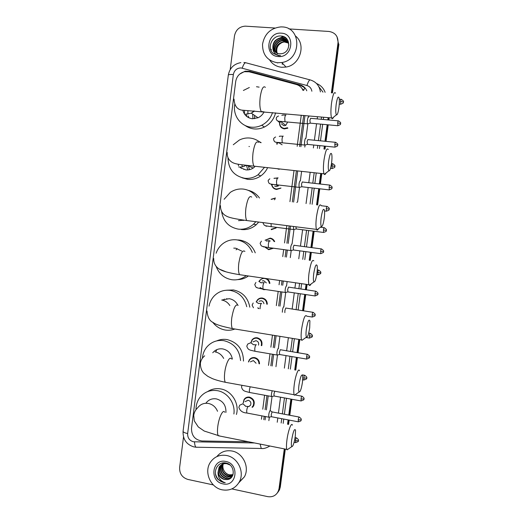 <?xml version="1.0" encoding="UTF-8"?>
<svg xmlns="http://www.w3.org/2000/svg" width="523" height="523" viewBox="0 0 523 523"><rect width="100%" height="100%" fill="white"/><g stroke="black" fill="none" stroke-linecap="round" stroke-linejoin="round"><path stroke-width="0.78" d="M246.555 397.408L246.647 397.813M287.755 128.194L284.42 128.9C281.021 128.213 279.387 126.076 279.524 122.487M280.831 188.175L276.536 189.483C273.987 189.045 272.385 187.541 271.731 184.985M276.02 228.021L271.306 229.662M265.083 240.24L270.201 238.128C272.3 238.481 273.791 239.652 274.68 241.633M273.143 248.333L268.698 249.693L264.599 246.928M266.586 278.602C268.521 279.609 269.62 281.217 269.881 283.427M265.2 289.624L263.5 289.637L260.016 287.676M256.355 301.784L257.309 300.052C258.663 298.476 260.356 297.809 262.402 298.051C265.566 298.829 267.194 300.888 267.286 304.236M250.922 342.696L251.962 339.983C253.309 338.257 255.061 337.531 257.231 337.799C261.101 339.009 262.611 341.63 261.762 345.664M248.438 361.923L249.314 359.87C250.654 358.078 252.432 357.327 254.649 357.614C257.78 358.438 259.401 360.517 259.506 363.838M243.208 402.88L244.058 399.507C245.379 397.598 247.196 396.8 249.504 397.12C253.825 398.735 255.178 401.697 253.563 406.005L252.504 407.293M303.059 90.486C301.725 87.413 299.47 85.406 296.299 84.478L249.223 71.801L244.489 71.703C239.586 73.083 236.658 76.358 235.703 81.516L191.51 428.311C191.477 435.679 194.955 439.902 201.95 440.974L248.608 441.785M263.782 419.688L264.22 416.354M265.096 409.653L266.926 395.721M270.842 365.799L272.346 354.319M273.235 347.579L274.817 335.511M278.681 305.981L280.531 291.899M281.42 285.113L281.982 280.831M285.113 256.93L286.009 250.066M286.905 243.254L289.173 225.923M292.318 201.937L296.404 170.786M299.574 146.564L303.66 115.413M304.804 87.74L303.765 90.231L302.033 88.564M261.448 419.243L261.886 415.909M262.762 409.215L264.586 395.29M268.502 365.394L269.999 353.927M270.881 347.187L272.463 335.125M276.327 305.622L278.171 291.553M279.053 284.774L279.615 280.491M282.74 256.603L283.643 249.746M284.532 242.94L286.8 225.622M289.938 201.649L294.011 170.524M297.182 146.322L301.261 115.197M276.896 144.27L276.844 143.341M279.158 169.328L277.118 168.681M275.451 178.18L278.053 177.846M271.117 199.302L275.431 197.982M259.199 281.269L260.016 280.008L263.344 278.131M258.454 308.524L257.721 307.89M270.685 238.547L271.025 238.305M253.086 358.007L253.256 357.555M306.785 90.793C305.458 87.759 303.229 85.779 300.091 84.857L249.687 71.305L245.124 71.18L239.632 74.161M248.536 71.644L300.673 85.478L305.079 88.008M283.015 63.819L282.211 63.78M288.925 28.915L328.96 31.458C335.21 32.504 338.231 36.29 338.015 42.814L331.399 92.839M230.198 69.624L234.481 35.884C235.788 29.844 239.384 26.595 245.261 26.15L274.882 28.026M213.332 484.919L187.829 479.421C182.167 477.591 179.435 473.609 179.631 467.49L183.514 436.953M284.296 448.884L279.047 488.58L278.282 491.313C276.046 495.601 272.509 497.373 267.665 496.628L231.852 488.913M328.117 117.636L327.816 119.885M327.176 124.722L324.986 141.275M324.352 146.087L323.966 149.029M320.736 173.433L319.35 183.919M318.716 188.685L316.585 204.826M313.107 231.107L310.93 247.523M310.309 252.256L309.25 260.238M306.066 284.322L305.354 289.696M304.732 294.423L302.575 310.708M298.777 339.414L297.031 352.6M296.404 357.346L294.743 369.931M290.88 399.088L288.768 415.085M288.127 419.897L287.558 424.225M285.316 449.087L280.295 487.011L277.353 492.954L278.909 490.522L279.674 487.789L284.806 448.989L279.674 487.789L279.047 488.58M338.015 42.814L338.453 43.566L331.922 92.885L338.453 43.566L336.995 36.688M328.64 117.688L328.346 119.93L328.64 117.688M327.705 124.775L325.515 141.328L327.705 124.775M324.875 146.139L324.489 149.081L324.875 146.139M321.259 173.492L319.873 183.978L321.259 173.492M319.239 188.744L317.108 204.885L319.239 188.744M313.623 231.173L311.453 247.595L313.623 231.173M310.825 252.321L309.773 260.31L310.825 252.321M306.583 284.394L305.87 289.768L306.583 284.394M305.249 294.495L303.092 310.786L305.249 294.495M299.293 339.499L297.548 352.685L299.293 339.499M296.92 357.438L295.253 370.016L296.92 357.438M291.396 399.186L289.278 415.184L291.396 399.186M288.644 419.995L288.068 424.323L288.644 419.995M271.13 50.594L271.228 49.502L271.13 50.594M278.38 38.571L283.695 36.656L278.38 38.571M265.063 419.93L265.501 416.596M266.377 409.895L268.207 395.957M272.13 366.022L273.634 354.542M274.523 347.795L276.105 335.72M279.975 306.177L281.825 292.096M282.714 285.303L283.276 281.021M286.414 257.107L287.31 250.242M288.206 243.424L290.481 226.086M293.625 202.094L297.711 170.923M300.888 146.695L304.974 115.531M338.453 43.566L338.884 44.305L332.451 92.924M329.17 117.734L328.869 119.983M328.228 124.82L326.038 141.38M325.398 146.192L325.012 149.133M321.782 173.544L320.39 184.037M319.762 188.803L317.624 204.951M314.146 231.238L311.97 247.667M311.342 252.393L310.289 260.382M307.099 284.473L306.386 289.847M305.765 294.573L303.608 310.865M299.81 339.584L298.064 352.77M297.43 357.523L295.77 370.107M291.906 399.278L289.788 415.282M289.154 420.093L288.578 424.421M280.295 487.011L279.537 489.731L277.988 492.15M277.452 62.753C267.488 60.943 262.507 54.784 262.526 44.272C264.527 33.818 270.659 28.026 280.929 26.889L282.087 26.921C301.889 27.189 301.621 59.851 281.805 62.518L277.452 62.753M295.619 36.094C306.439 44.632 300.019 65.159 286.022 67.049L281.76 67.277C276.595 66.767 272.581 64.375 269.705 60.106M287.284 41.029L282.172 38.395L281.237 38.369C274.555 38.29 270.561 47.279 274.804 51.627M288.912 45.246C288.278 41.14 285.944 38.754 281.917 38.087L280.982 38.061C275.458 38.964 272.751 42.16 272.856 47.652C273.673 51.3 275.896 53.366 279.53 53.849L282.008 53.621C291.311 51.882 290.742 36.59 281.492 36.074C272.378 34.603 266.442 47.815 273.124 53.398L278.654 55.693L280.55 55.647L278.766 55.464C274.856 54.412 272.888 51.81 272.856 47.652M287.722 41.663L282.237 39.578C275.948 39.513 271.875 47.645 275.373 52.163M287.617 41.5L281.989 39.277C275.601 39.205 271.548 47.554 275.222 52.032M288.101 42.35L283.231 40.774C277.327 40.729 273.222 48.011 275.994 52.64M288.016 42.173L282.982 40.474C276.981 40.421 272.882 47.92 275.837 52.522M288.421 43.076L284.211 41.958C277.903 43.304 275.392 46.998 276.68 53.045M288.35 42.893L283.969 41.663C277.543 43.076 275.059 46.835 276.504 52.947M281.282 33.171C295.881 33.544 292.671 58.171 278.256 56.53C263.782 56.039 266.913 31.687 281.282 33.171M277.36 53.908C275.699 48.508 277.563 44.573 282.956 42.102M287.075 39.232L283.708 38.722L287.186 39.375M285.806 37.931L282.845 37.669L286.016 38.107M282.74 36.322L281.845 36.453L283.374 36.532M336.184 104.293C335.55 109.869 335.622 113.386 336.407 114.844C337.315 115.204 338.152 112.791 338.93 107.607C339.44 103.456 339.499 100.266 339.107 98.03C338.218 95.676 337.243 97.762 336.184 104.293M333.491 117.23C332.909 118.518 332.386 118.943 331.922 118.512L331.582 117.95C330.706 115.158 330.686 110.229 331.517 103.168C332.857 94.637 334.204 91.309 335.563 93.186M242.881 110.34C244.306 115.223 247.477 118.021 252.387 118.741L258.048 117.773C260.735 116.524 262.749 114.537 264.089 111.817M254.675 118.714L254.564 115.393M248.889 117.793L248.268 116.021M247.902 114.151L247.909 110.699M252.936 118.773L252.668 114.106M253.191 111.647L253.426 110.948M244.431 113.929L244.509 110.516M272.548 112.582C270.581 118.316 266.965 122.532 261.709 125.239C258.355 126.86 254.891 127.507 251.302 127.181C240.613 126.389 232.65 115.348 234.749 104.378M243.391 90.466L249.347 87.511M275.588 112.863C273.908 119.296 270.182 124.016 264.416 127.017C261.108 128.612 257.682 129.253 254.139 128.933C250.785 128.586 247.765 127.422 245.071 125.442M256.499 86.733L259.114 87.138M246.876 116.577L246.523 114.87M328.66 161.025C328.058 166.216 328.13 169.478 328.862 170.812C329.83 171.158 330.726 168.596 331.562 163.111C332.04 159.267 332.098 156.331 331.745 154.292C330.817 151.932 329.791 154.18 328.66 161.025M325.966 173.08C325.352 174.381 324.816 174.806 324.345 174.349L324.012 173.793C323.207 171.23 323.194 166.674 323.979 160.123C325.411 151.134 326.849 147.578 328.281 149.46M240.41 167.7L245.81 169.883C248.451 170.145 250.922 169.53 253.224 168.053L254.734 166.87M249.432 169.674L248.425 166.007M243.875 169.485L243.522 168.955M242.424 166.804L241.796 164.765M247.81 169.916L246.451 165.301M238.514 165.824L238.227 164.248M264.533 167.314L258.022 174.8C253.936 177.604 249.504 178.761 244.731 178.284C233.912 176.035 228.335 169.184 227.989 157.717M233.284 144.747L239.338 140.053C242.705 138.373 246.228 137.699 249.902 138.039C253.845 138.464 257.316 139.981 260.33 142.596M267.632 167.648C266.05 171.034 263.762 173.786 260.774 175.918C256.734 178.676 252.361 179.82 247.654 179.343L242.044 177.774M249.419 146.545L248.968 146.486M258.571 141.217L261.167 142.681M241.528 168.452L241.351 168.079M321.181 217.437C320.612 222.268 320.671 225.295 321.357 226.511C322.384 226.832 323.338 224.099 324.234 218.307C324.678 214.75 324.744 212.037 324.423 210.181C323.462 207.853 322.384 210.272 321.181 217.437M318.455 228.695C317.827 229.996 317.278 230.408 316.807 229.943L316.487 229.388C315.748 227.047 315.748 222.831 316.487 216.751C318.017 207.298 319.533 203.499 321.037 205.356M238.481 220.634L244.352 220.203M243.372 220.503L242.96 220M255.858 221.693L253.498 224.23C249.026 228.12 243.921 229.754 238.2 229.12C228.78 227.23 223.249 221.392 221.621 211.599M224.125 199.27L230.27 192.418C234.265 189.712 238.619 188.594 243.345 189.084C249.138 189.882 253.714 192.765 257.061 197.74M248.183 190.326C252.864 191.444 256.63 194.013 259.48 198.027M258.728 222.059L256.309 224.681C251.89 228.518 246.849 230.127 241.195 229.505M313.741 273.536C313.205 278.033 313.257 280.838 313.892 281.943C314.97 282.217 315.99 279.302 316.945 273.202C317.363 269.901 317.428 267.403 317.141 265.704C316.147 263.429 315.016 266.044 313.741 273.536M310.969 284.074C310.322 285.355 309.773 285.761 309.309 285.283L309.008 284.747C308.328 282.603 308.341 278.707 309.028 273.058C310.662 263.141 312.257 259.075 313.833 260.866M241.757 251.066L235.749 248.209L233.735 248.124M246.255 275.654C241.914 279.047 237.063 280.4 231.702 279.7C224.119 278.262 218.934 273.817 216.149 266.37M216.143 253.21C217.32 249.733 219.268 246.791 221.968 244.398C226.302 240.75 231.251 239.24 236.821 239.867C244.156 241.123 249.327 245.313 252.328 252.432M237.86 239.952L239.835 240.103C247.216 241.384 252.361 245.627 255.27 252.838M248.432 275.967C245.195 278.308 241.619 279.517 237.697 279.602M237.252 248.68L236.108 249.824M306.347 329.32C305.837 333.511 305.877 336.106 306.465 337.113C307.602 337.315 308.681 334.21 309.701 327.79L309.904 320.874C308.877 318.684 307.687 321.495 306.347 329.32M303.497 339.224L301.856 340.388L301.568 339.865C300.954 337.91 300.967 334.308 301.621 329.045C303.353 318.657 305.033 314.31 306.661 315.997M237.605 304.778C235.723 301.385 232.938 299.359 229.257 298.692L222.517 299.869M226.23 299.221L226.864 298.594M234.905 329.006C231.774 330.209 228.551 330.549 225.23 330.026C220.078 329.091 215.888 326.47 212.665 322.161M209.03 306.164C209.782 302.196 211.514 298.783 214.221 295.92C218.712 291.461 224.079 289.624 230.323 290.396C239.063 292.213 244.542 297.652 246.745 306.713M226.681 290.206L233.421 289.958C242.509 291.919 247.974 297.665 249.817 307.184M224.001 299.614L224.406 299.064M298.993 384.784C298.509 388.7 298.541 391.112 299.084 392.021C300.274 392.126 301.411 388.811 302.49 382.084L302.699 375.684C301.64 373.605 300.405 376.638 298.993 384.784M296.051 394.133L294.442 395.244L294.168 394.747C293.612 392.963 293.638 389.622 294.253 384.719C295.397 375.592 298.528 367.466 299.535 370.761M232.382 359.144C231.297 353.574 228.1 350.168 222.805 348.919C218.764 348.37 215.417 349.652 212.756 352.75M202.388 358.242C202.734 353.96 204.232 350.201 206.873 346.978C211.41 341.859 217.078 339.754 223.864 340.663C233.938 343.166 239.501 349.802 240.56 360.563M216.725 340.878C220.006 339.434 223.445 338.996 227.034 339.564C237.762 342.388 243.247 349.554 243.483 361.066M215.96 351.515L216.777 349.652M291.677 439.948C291.226 443.602 291.246 445.844 291.749 446.668C292.985 446.655 294.174 443.125 295.318 436.077L295.534 430.148C294.449 428.2 293.161 431.468 291.677 439.948M288.624 448.799L287.075 449.865L286.82 449.388C286.31 447.76 286.349 444.655 286.924 440.085C288.095 430.723 291.455 421.793 292.442 425.153M225.923 412.464C226.165 405.364 222.988 400.84 216.385 398.892C212.096 398.265 208.625 399.657 205.984 403.063M196.007 409.679C195.981 405.148 197.243 401.121 199.806 397.598C204.33 391.936 210.207 389.628 217.437 390.674C227.583 392.309 235.5 403.449 233.886 413.981M207.638 391.59C211.586 389.014 215.94 388.125 220.686 388.922C231.643 390.616 239.665 403.547 236.422 414.464M287.611 122.094L285.793 125.363L283.95 125.749L281.407 123.879M308.563 117.06C307.805 116.158 306.838 122.67 307.557 123.833L308.06 123.774M287.898 128.109L287.421 127.756L284.309 128.416C281.204 127.808 279.668 125.873 279.687 122.611M310.688 118.224L309.891 120.303L310.276 123.147M305.772 138.314C305.014 137.536 304.046 143.917 304.746 145.054L305.255 145.002M277.105 144.289L277.033 143.459M307.897 139.491L307.086 141.628L307.465 144.4M275.17 184.639L278.426 185.9L276.026 186.619L274.601 186.077M300.209 180.69C299.136 182.089 298.783 184.318 299.149 187.378L299.659 187.332M280.982 188.045L276.419 189.058C274.124 188.672 272.633 187.345 271.953 185.07M276.236 178.206L277.837 178.14M302.32 181.893L301.503 184.148L301.876 186.77M297.495 201.845L296.868 202.479M271.352 199.381L275.216 198.289M293.462 226.466L293.58 229.538L294.089 229.492M295.9 226.779L296.299 228.963M276.196 227.838L271.182 229.277M268.737 240.56L270.273 241.051M292.043 243.999L291.906 243.914C290.84 245.477 290.468 247.686 290.801 250.55L291.311 250.51M272.503 248.242L268.574 249.327L264.854 246.941M265.338 240.26L269.986 238.475C271.862 238.782 273.235 239.809 274.098 241.554M294.011 245.163L293.168 247.595L293.521 249.994M262.206 280.923L263.775 280.74L266.357 282.91M286.611 285.97L286.401 285.846C285.336 287.513 284.957 289.716 285.264 292.455L285.767 292.422M263.102 289.258L260.258 287.643M259.434 281.243L260.094 280.276C261.363 278.877 262.919 278.288 264.775 278.498C267.358 279.047 268.881 280.668 269.338 283.348M315.65 291.206L288.493 287.114L287.637 289.67L287.977 291.939M259.048 301.215L261.173 300.758C262.736 301.104 263.651 302.091 263.919 303.719M283.897 306.89L283.656 306.746C282.897 307.589 282.453 309.42 282.328 312.224M258.977 308.609L257.944 307.838M256.584 301.738L257.394 300.326C258.663 298.849 260.258 298.221 262.18 298.45C265.102 299.156 266.632 301.058 266.763 304.157M312.859 312.29L285.748 308.027L284.878 310.636L284.858 312.617M253.047 341.846L255.976 340.676C258.172 341.362 259.022 342.846 258.532 345.128M278.478 348.566L278.184 348.41C277.125 350.233 276.726 352.43 277.007 355.006L277.491 354.98M251.105 342.624L252.053 340.283C253.315 338.656 254.963 337.976 256.996 338.231C260.617 339.355 262.043 341.807 261.265 345.585M307.308 354.313L280.269 349.717L279.387 352.443L279.707 354.529M250.36 361.864L253.387 360.569L256.067 363.243M248.621 361.955L249.406 360.184C250.661 358.497 252.334 357.791 254.42 358.059C257.29 358.804 258.813 360.7 258.983 363.747M272.215 390.779C271.463 393.146 271.234 395.055 271.529 396.493L271.999 396.473M274.791 391.243L273.921 394.074L274.222 396.048M245.137 401.605L248.229 400.245C250.674 401.167 251.432 402.847 250.51 405.279L248.824 406.6M270.365 410.692L270.025 410.575C268.959 412.555 268.554 414.759 268.796 417.177L269.26 417.164M243.352 402.788L244.156 399.84C245.392 398.049 247.098 397.303 249.268 397.604C253.322 399.121 254.59 401.899 253.073 405.94L252.014 407.201M299.019 417.014L272.091 411.921L271.195 414.824L271.483 416.746M222.19 489.829C210.56 487.73 203.787 472.073 210.272 462.456C214.201 456.729 219.653 454.409 226.629 455.507C237.834 457.39 244.941 472.177 239.273 481.977C235.363 488.43 229.669 491.051 222.19 489.829M216.836 456.605C220.745 451.859 225.799 449.989 232.009 451.016C242.973 452.833 249.929 467.274 244.385 476.865L238.821 482.768M221.523 464.712L220.771 465.732C218.47 471.628 220.137 475.793 225.786 478.225C227.995 478.722 229.963 478.257 231.696 476.839M227.335 463.463L227.139 463.424C223.844 463.005 221.281 464.156 219.457 466.862C217.143 472.785 218.823 476.969 224.498 479.428L226.812 479.598C235.723 479.414 235.141 464.646 226.224 463.117C217.431 460.671 211.697 472.962 218.104 479.513L223.419 482.494L225.243 482.703L223.543 482.121C219.837 480.219 217.986 477.028 218.013 472.544C218.797 476.211 220.941 478.525 224.432 479.486L226.812 479.598M221.34 464.829L220.445 466.013C218.137 471.916 219.81 476.087 225.465 478.525C228.662 479.107 231.094 478.068 232.768 475.407M229.943 464.986L226.819 463.705C223.517 463.286 220.954 464.431 219.124 467.144L218.013 472.544M222.282 464.293L222.072 464.62C219.778 470.478 221.445 474.623 227.067 477.041L232.264 476.178M222.085 464.385L221.745 464.895C219.451 470.765 221.118 474.91 226.747 477.336L232.127 476.348M223.105 463.96C221.209 469.68 222.948 473.648 228.329 475.865L232.748 475.433M222.896 464.032C220.83 469.811 222.536 473.858 228.015 476.159L232.637 475.629M233.042 474.662L229.44 474.838C227.237 474.322 225.511 473.067 224.249 471.066C225.485 473.145 227.159 474.453 229.27 474.995L232.983 474.845M223.975 462.868L221.667 464.548M224.334 462.868L221.491 464.672M223.53 462.888L222.968 463.437M222.824 463.594L222.412 464.11M223.543 462.888L222.791 463.555M222.641 463.711L222.223 464.208M223.576 463.182L223.216 463.757M223.38 463.273L223.007 463.836M225.858 461.489C239.887 463.829 236.814 487.416 222.961 483.867C209.043 481.428 212.044 458.102 225.858 461.489M224.249 471.066C222.87 468.798 222.53 466.411 223.236 463.914M215.483 473.949C216.973 479.199 220.229 482.114 225.243 482.703M311.871 91.218C311.342 88.289 309.694 86.38 306.923 85.504L241.057 67.931C236.873 68.049 234.297 70.252 233.343 74.547L187.646 433.547C187.515 437.797 189.411 440.536 193.353 441.765L254.498 442.961M240.874 62.61C233.859 63.911 229.675 68.088 228.316 75.135C228.571 74.534 230.244 74.338 233.343 74.547M197.086 447.283L195.89 447.198M228.316 75.135L183.076 431.272C182.795 439.248 186.338 444.445 193.719 446.864L195.955 447.204C195.138 446.361 194.654 444.589 194.51 441.889M316.533 83.53C320.651 85.177 323.515 88.106 325.123 92.316M323.606 117.224L323.312 119.473M322.671 124.304L320.488 140.837M319.854 145.636L319.468 148.571M316.245 172.943L314.866 183.416M314.238 188.175L312.107 204.29M308.642 230.538L306.478 246.934M305.85 251.655L304.798 259.63M301.627 283.675L300.915 289.042M300.294 293.763L298.143 310.028M294.357 338.695L292.619 351.861M291.991 356.601L290.337 369.166M286.486 398.291L284.381 414.262M283.747 419.067L283.172 423.388M306.923 85.504C308.335 81.294 309.518 79.463 310.479 80.006C316.206 81.83 319.507 85.805 320.383 91.924M322.979 92.14L318.814 86.648M242.234 68.134C243.62 64.009 244.954 62.263 246.228 62.878L309.943 79.862M243.908 62.485L245.49 62.708M195.955 447.204L262.193 448.499M317.5 116.675L317.206 118.911M316.565 123.735L314.395 140.236M313.761 145.028L313.375 147.957M310.172 172.283L308.792 182.736M308.171 187.482L306.053 203.571M302.601 229.767L300.444 246.13M299.823 250.844L298.77 258.8M295.613 282.806L294.907 288.16M294.286 292.873L292.148 309.106M288.376 337.721L286.643 350.861M286.022 355.594L284.368 368.133M280.537 397.199L278.439 413.144M277.805 417.942L277.236 422.257M281.158 423.002L281.727 418.681M282.361 413.883L284.466 397.918M288.304 368.82L289.964 356.261M290.592 351.521L292.324 338.361M296.103 309.714L298.254 293.462M298.875 288.742L299.581 283.381M302.752 259.349L303.804 251.38M304.425 246.66L306.589 230.277M310.047 204.048L312.172 187.94M312.8 183.187L314.186 172.721M317.396 148.362L317.781 145.433M318.415 140.628L320.599 124.114M321.233 119.283L321.527 117.041M268.868 420.655L269.319 417.249M270.201 410.522L272.032 396.578M275.954 366.682L277.478 355.117M278.354 348.41L279.942 336.348M283.812 306.838L285.708 292.435M286.558 285.944L287.134 281.577M290.278 257.636L291.193 250.654M292.063 244.025L293.952 229.656M297.587 201.963L299.483 187.528M300.359 180.86L301.608 171.348M304.791 147.087L305.04 145.224M305.935 138.405L307.825 124.01M308.727 117.145L308.89 115.89M269.868 446.014C266.338 448.087 263.468 448.904 261.252 448.479L260.134 444.079M183.076 431.272C183.142 432.135 184.665 432.894 187.646 433.547M250.439 71.958L249.687 71.305M300.673 85.478L300.091 84.857M271.051 50.424L271.176 49.227M277.72 38.846L283.499 36.577M283.342 64.166L282.165 64.133M277.641 62.956L277.19 62.734M265.37 87.361C263.304 85.465 261.585 88.681 260.206 97.017C259.467 103.927 259.813 108.771 261.239 111.556L263.331 111.745M245.49 114.191L251.328 113.184L254.596 111.02M258.519 142.413C256.342 140.497 254.518 143.923 253.04 152.703C252.334 159.11 252.642 163.601 253.956 166.164L256.067 166.392M238.717 167.014C241.345 167.275 243.81 166.693 246.124 165.268M251.694 197.099C249.425 195.19 247.497 198.851 245.908 208.076C245.241 214.031 245.509 218.183 246.719 220.536L248.824 220.804M244.908 251.419C242.548 249.556 240.521 253.465 238.815 263.147C238.187 268.678 238.423 272.522 239.521 274.68L241.587 274.98M219.503 269.168L226.211 271.921M238.148 305.38C235.71 303.595 233.585 307.772 231.767 317.906C231.173 323.057 231.369 326.62 232.369 328.594L234.369 328.921M229.852 305.55C227.871 302.477 225.145 300.627 221.68 300.019M231.421 358.981C229.774 355.647 225.818 363.439 224.753 372.369C224.19 377.168 224.36 380.469 225.269 382.28L227.178 382.627M223.674 358.438C221.752 354.823 218.869 352.633 215.031 351.868M217.522 411.294C215.744 407.031 212.711 404.41 208.422 403.442C204.009 402.788 200.44 404.214 197.72 407.731C195.504 409.836 194.17 412.372 193.732 415.347L194.308 420.93L198.282 426.938L204.218 431.037L220.02 436.097M224.713 412.235C223.099 408.816 218.869 417.374 217.777 426.533C217.248 431.011 217.391 434.083 218.215 435.737L286.82 449.388M340.532 101.305L343.428 102.077C342.82 101.822 345.121 101.874 341.29 99.344C341.035 99.004 340.787 99.658 340.532 101.305L340.787 104.247M337.668 122.866L340.571 123.578C339.963 123.33 342.258 123.395 338.446 120.859C338.185 120.519 337.93 121.186 337.668 122.866L337.923 125.729M285.996 115.001C285.493 114.851 285.081 115.871 284.774 118.054L284.989 121.722L285.48 121.767M282.087 121.506L279.452 122.441L276.713 120.127M334.805 144.381L337.721 145.028C337.113 144.793 339.401 144.871 335.609 142.321C335.341 141.981 335.08 142.668 334.805 144.381L335.066 147.159M283.25 136.104C282.734 136.013 282.322 137.059 282.015 139.242L282.224 142.792L282.714 142.844M279.19 142.524L276.745 143.282M331.955 165.85L334.87 166.438C334.262 166.209 336.55 166.301 332.772 163.738C332.504 163.398 332.229 164.104 331.955 165.85L332.216 168.55M329.111 187.273L332.033 187.803C331.425 187.58 333.707 187.685 329.948 185.109C329.673 184.769 329.392 185.488 329.111 187.273L329.366 189.895M277.772 178.18C277.242 178.199 276.824 179.304 276.517 181.481L276.706 184.822L277.203 184.874M273.346 184.423L271.352 184.841M326.274 208.651L329.196 209.115C328.588 208.886 330.869 209.03 327.13 206.428C326.849 206.095 326.561 206.833 326.274 208.651L326.529 211.2M275.046 199.152L274.425 199.806M323.443 229.983L326.372 230.388C325.764 230.166 328.039 230.316 324.312 227.708C324.025 227.374 323.737 228.133 323.443 229.983L323.691 232.46M271.038 223.622L271.221 226.675L271.712 226.74M267.371 226.093L265.972 226.224M320.612 251.262L323.547 251.615C322.939 251.4 325.214 251.563 321.501 248.928C321.214 248.602 320.919 249.379 320.612 251.262L320.861 253.675M269.6 240.959C269.051 241.149 268.626 242.332 268.319 244.503L268.482 247.542L268.966 247.608M264.298 246.83L263.298 246.856M317.794 272.503L320.73 272.79C320.122 272.581 322.39 272.758 318.703 270.11C318.409 269.79 318.102 270.587 317.794 272.503L318.036 274.843M314.977 293.697L317.925 293.926C317.317 293.723 319.579 293.906 315.905 291.239C315.604 290.925 315.297 291.742 314.977 293.697L315.219 295.972M258.82 281.315L261.173 282.923M264.292 282.61L264.18 282.597C263.618 282.897 263.187 284.133 262.879 286.297L263.03 289.154L263.507 289.226M257.656 287.925L256.531 287.402M312.172 314.853L315.121 315.016C314.513 314.774 316.768 315.036 313.114 312.329C312.813 312.022 312.493 312.859 312.172 314.853L312.408 317.062M256.152 301.83L258.539 303.51M261.631 303.373L261.48 303.347C260.912 303.706 260.474 304.968 260.166 307.132L260.094 308.779M309.368 335.956L312.323 336.06C311.715 335.858 313.97 336.08 310.329 333.367C310.021 333.066 309.701 333.929 309.368 335.956L309.596 338.1M306.57 357.013L309.531 357.065C308.923 356.83 311.172 357.111 307.55 354.359C307.236 354.071 306.909 354.954 306.57 357.013L306.792 359.098M256.329 344.762L256.093 344.722C255.512 345.187 255.067 346.501 254.76 348.664L254.891 351.266C249.85 349.887 248.137 350.456 246.791 346.102L247.784 344.003L250.844 342.728L253.322 344.637M277.007 355.006L255.348 351.338M303.778 378.024L306.74 378.018C306.138 377.789 308.38 378.083 304.778 375.305C304.458 375.024 304.125 375.932 303.778 378.024L304 380.058M300.993 398.997L303.961 398.931C303.36 398.709 305.595 399.003 302.013 396.199C301.686 395.937 301.353 396.865 300.993 398.997L301.209 400.971M250.164 386.785L249.379 390.021L249.491 392.466L249.935 392.544M298.215 419.923L301.189 419.799C300.588 419.577 302.817 419.884 299.248 417.053C298.921 416.798 298.581 417.759 298.215 419.923L298.424 421.845M248.405 406.528L248.059 406.463C247.457 407.09 247.006 408.476 246.699 410.633L246.804 413.007C242.639 412.778 239.985 410.875 238.854 407.293L239.756 405.155L242.914 403.763L245.542 406.123M268.796 417.177L247.235 413.092M295.443 440.804L298.417 440.621C297.816 440.405 300.045 440.719 296.495 437.862C296.162 437.62 295.815 438.601 295.443 440.804L295.639 442.674M251.962 339.983L252.452 339.793M256.597 338.178L257.46 337.845M257.309 300.052L257.708 299.973M260.016 280.008L260.376 279.968M245.535 71.533L245.124 71.18M278.282 491.313L279.537 489.731M281.805 62.518L286.022 67.049M336.407 114.844L331.922 118.512M234.043 99.109C234.422 105.574 236.945 109.242 241.626 110.111L331.582 117.95M261.709 125.239L264.416 127.017M258.048 117.773L251.328 113.184L253.93 110.981M328.862 170.812L324.345 174.349M227.237 152.52C226.962 156.58 228.42 159.731 231.617 161.967C235.134 164.451 241.227 164.608 253.956 166.164L324.012 173.793M258.022 174.8L260.774 175.918M253.224 168.053L246.902 165.353M321.357 226.511L316.807 229.943M220.464 205.644C220.327 212.717 224.949 215.398 226.034 215.875C228.721 217.581 234.467 218.823 246.719 220.536L316.487 229.388M253.498 224.23L256.309 224.681M313.892 281.943L309.309 285.283M213.724 258.486C213.436 265.383 218.196 268.678 220.431 269.691C222.386 270.901 227.649 272.745 239.521 274.68L309.008 284.747M306.465 337.113L301.856 340.388M207.03 311.048C207.5 317.167 209.612 321.024 213.364 322.626C215.424 324.43 221.759 326.424 232.369 328.594L301.568 339.865M204.689 355.81C202.27 357.791 200.825 360.295 200.361 363.335C200.394 367.754 201.682 371.167 204.212 373.566L207.84 376.357L212.286 378.58C215.502 379.894 219.83 381.13 225.269 382.28L294.168 394.747M299.084 392.021L294.442 395.244M291.749 446.668L287.075 449.865M343.428 102.077C342.761 102.233 345.003 102.796 340.525 104.227L339.277 104.116M341.029 99.324L339.27 99.174M281.858 115.459C282.597 115.132 281.197 114.949 285.617 115.093M307.557 123.833L277.961 121.146C276.621 120.192 276.072 119.316 276.301 118.512C276.255 117.427 277.007 116.59 278.543 116.008M340.571 123.578C339.885 123.755 342.16 124.284 337.662 125.703L309.962 123.121M281.923 121.493L281.341 122.042L285.793 125.363M310.002 123.18L307.609 123.918M338.185 120.833L310.76 118.322M279.295 136.51C279.805 136.281 278.426 136.032 282.884 136.209M304.746 145.054L282.224 142.792C275.399 142.053 274.549 143.054 273.594 139.412C273.405 138.647 274.078 137.83 275.608 136.98M337.721 145.028C337.034 145.217 339.296 145.76 334.805 147.133L307.158 144.368M279.105 142.518L278.857 142.772L282.106 144.799M307.191 144.426L304.798 145.139M335.341 142.295L307.975 139.602M334.87 166.438C334.19 166.621 336.446 167.19 331.948 168.524L330.516 168.367M332.51 163.712L331.49 163.607M274.144 178.487C273.568 178.166 274.667 178.108 277.445 178.304M299.149 187.378L276.706 184.822C268.266 183.939 269.162 183.815 268.188 181.089C267.907 180.696 268.456 179.932 269.842 178.788M332.033 187.803C331.353 187.986 333.602 188.561 329.104 189.869L301.562 186.731M301.594 186.789L299.202 187.463M329.686 185.083L302.431 182.017M329.196 209.115C328.516 209.311 330.758 209.893 326.26 211.168L324.541 210.959M326.862 206.402L321.161 205.722M293.58 229.538L271.221 226.675C265.56 225.858 265.213 225.681 264.18 225.093L262.808 222.576M326.372 230.388C325.626 230.362 328.13 231.146 323.43 232.428L295.992 228.924M296.025 228.982L293.625 229.617M324.051 227.675L320.422 227.217M266.357 241.142C266.037 240.815 267.031 240.802 269.338 241.09M290.801 250.55L268.482 247.542C260.539 246.078 261.546 246.666 260.121 243.28L261.422 241.123M323.547 251.615C322.639 251.753 325.633 251.975 320.599 253.635L293.213 249.955M293.246 250.014L290.847 250.635M321.246 248.896L294.155 245.294M320.73 272.79C319.821 272.941 322.809 273.176 317.775 274.81L316.729 274.66M318.442 270.077L317.265 269.907M261.147 282.695L263.971 282.721M285.264 292.455L263.03 289.154C255.407 287.434 256.159 288.114 254.773 284.532L255.924 282.427M317.925 293.926C317.01 294.089 319.998 294.318 314.964 295.933L287.676 291.893M287.709 291.952L285.31 292.534M258.539 303.399L261.291 303.464M253.459 307.753L252.106 305.099L253.197 303M315.121 315.016C314.362 315.029 316.879 315.82 312.153 317.023L306.726 316.18M312.323 336.06C311.394 336.256 314.401 336.472 309.348 338.061L305.916 337.505M310.08 333.328L308.681 333.099M253.309 344.677L255.963 344.814M309.531 357.065C308.609 357.242 311.603 357.503 306.55 359.059L279.419 354.483M279.445 354.535L277.046 355.078M306.74 378.018C305.818 378.207 308.818 378.456 303.758 380.018L302.732 379.835M304.536 375.259L302.438 374.893M271.529 396.493L249.491 392.466C244.941 391.165 242.659 391.381 241.495 386.935L242.025 385.314M303.961 398.931C303.039 399.134 306.033 399.389 300.967 400.932L273.941 395.996M273.967 396.048L271.568 396.571M301.771 396.159L295.475 395.022M245.47 406.26L248.007 406.502M272.359 412.065L270.398 410.777M301.189 419.799C300.405 419.923 302.882 420.747 298.188 421.8L271.208 416.694M250.51 405.279L248.647 406.567M271.234 416.746L268.835 417.249M253.073 405.94L253.89 405.364M298.417 440.621C297.482 440.856 300.496 441.098 295.417 442.628L294.076 442.366M296.266 437.816L295.096 437.588M219.124 467.144L219.457 466.862M220.445 466.013L220.771 465.732M221.745 464.895L222.072 464.62M239.273 481.977L244.385 476.865"/></g></svg>
